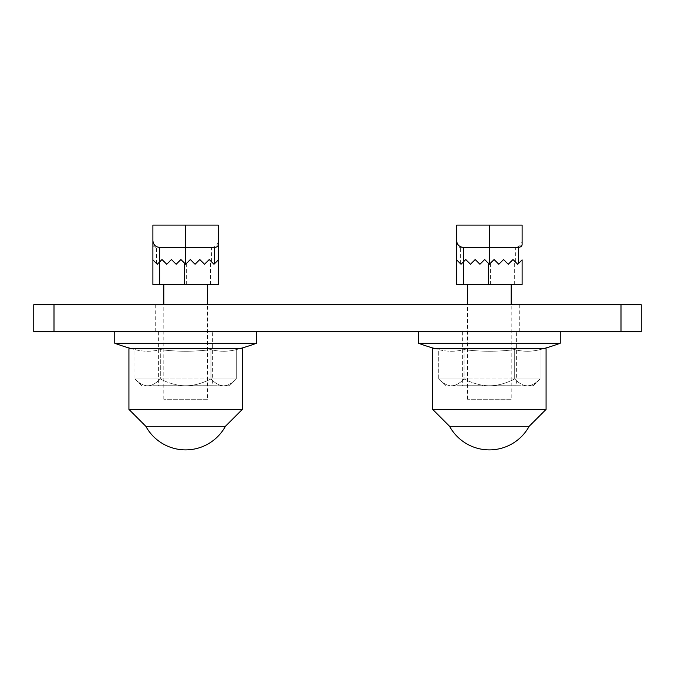 <?xml version="1.0" encoding="UTF-8"?>
<svg xmlns="http://www.w3.org/2000/svg" width="675" height="675" viewBox="0 0 675 675"><rect width="100%" height="100%" fill="white"/><g stroke="black" fill="none" stroke-linecap="round" stroke-linejoin="round"><path stroke-width="0.51" stroke-dasharray="3.38 2.53" d="M128.925 348.637L242.325 348.637M239.895 348.637A202.5 202.5 0 0 1 236.284 349.608A197.691 98.845 90 0 1 210.954 349.608A197.691 98.845 90 0 0 236.284 349.608L236.284 379.012L210.954 379.012L210.954 348.637L236.284 348.637L160.296 348.637L210.954 348.637L210.954 379.012L236.284 379.012L236.284 348.637M134.966 348.637L160.296 348.637L134.966 348.637L134.966 379.012L160.296 379.012L135 379.012C139.514 383.543 143.724 385.796 147.631 385.762L229.5 385.762L147.631 385.762C143.724 385.796 139.514 383.543 135 379.012L134.966 349.608A197.691 98.845 90 0 0 160.296 349.608L160.296 379.012L210.954 379.012L160.296 379.012L160.296 349.608A197.691 98.845 90 0 1 134.966 349.608A202.5 202.5 0 0 1 131.355 348.637M128.925 409.387L242.325 409.387M145.817 426.279A45.36 45.36 0 0 0 145.825 426.288L225.425 426.288A45.36 45.36 0 0 0 225.433 426.271M212.625 385.746L158.608 385.762L212.642 385.762L158.625 385.746L212.625 385.746L212.625 331.779L158.608 331.762L256.5 331.762L114.75 331.762L212.625 331.779M160.253 379.012C155.739 383.543 151.529 385.796 147.631 385.762C151.529 385.796 155.739 383.543 160.253 379.012L160.253 379.012M114.75 343.238L256.5 343.238M210.954 349.608A197.691 197.691 0 0 1 160.296 349.608A197.691 197.691 0 0 0 210.954 349.608L210.997 379.012C215.511 383.543 219.721 385.796 223.619 385.762C227.526 385.796 231.736 383.543 236.25 379.012C231.736 383.543 227.526 385.796 223.619 385.762C219.721 385.796 215.511 383.543 210.997 379.012L210.954 349.608M185.625 385.762C193.43 385.796 201.85 383.543 210.878 379.012L210.878 379.012C201.85 383.543 193.43 385.796 185.625 385.762C177.82 385.796 169.4 383.543 160.372 379.012C169.4 383.543 177.82 385.796 185.625 385.762M432.675 348.637L546.075 348.637M543.645 348.637A202.5 202.5 0 0 1 540.034 349.608A197.691 98.845 90 0 1 514.704 349.608A197.691 98.845 90 0 0 540.034 349.608L540.034 379.012L514.704 379.012L514.704 348.637L540.034 348.637L464.046 348.637L514.704 348.637L514.704 379.012L540.034 379.012L540.034 348.637M438.716 348.637L464.046 348.637L438.716 348.637L438.716 379.012L464.046 379.012L438.75 379.012C443.264 383.543 447.474 385.796 451.381 385.762L533.25 385.762L451.381 385.762C447.474 385.796 443.264 383.543 438.75 379.012L438.716 349.608A197.691 98.845 90 0 0 464.046 349.608L464.046 379.012L514.704 379.012L464.046 379.012L464.046 349.608A197.691 98.845 90 0 1 438.716 349.608A202.5 202.5 0 0 1 435.105 348.637M432.675 409.387L546.075 409.387M449.575 426.288L529.175 426.288A45.36 45.36 0 0 0 529.183 426.271M516.375 385.746L462.358 385.762L516.392 385.762L462.375 385.746L516.375 385.746L516.375 331.779L462.358 331.762L560.25 331.762L418.5 331.762L516.375 331.779M464.003 379.012C459.489 383.543 455.279 385.796 451.381 385.762C455.279 385.796 459.489 383.543 464.003 379.012L464.003 379.012M418.5 343.238L560.25 343.238M514.704 349.608A197.691 197.691 0 0 1 464.046 349.608A197.691 197.691 0 0 0 514.704 349.608L514.747 379.012C519.261 383.543 523.471 385.796 527.369 385.762C531.276 385.796 535.486 383.543 540 379.012C535.486 383.543 531.276 385.796 527.369 385.762C523.471 385.796 519.261 383.543 514.747 379.012L514.704 349.608M489.375 385.762C497.18 385.796 505.6 383.543 514.628 379.012L514.628 379.012C505.6 383.543 497.18 385.796 489.375 385.762C481.57 385.796 473.15 383.543 464.122 379.012C473.15 383.543 481.57 385.796 489.375 385.762M152.887 284.512L218.363 284.512L218.363 243.996M185.625 284.512L207.444 284.512L185.625 284.512M190.35 259.538L195.075 264.262L190.35 259.538L185.625 264.262L190.35 259.538L185.625 264.262L180.9 259.538L176.175 264.262L171.45 259.538L166.725 264.262L162 259.538L157.275 264.262L152.887 259.875L157.275 264.262L162 259.538L166.725 264.262L171.45 259.538L176.175 264.262L180.9 259.538L185.625 264.262L180.9 259.538L176.175 264.262L171.45 259.538L166.725 264.262L162 259.538L157.275 264.262L152.887 259.875L152.887 225.113L218.363 225.113L218.363 240.637C217.957 244.73 215.705 246.983 211.613 247.387L156.583 247.387C154.035 247.134 152.803 246.004 152.887 243.996M195.075 264.262L199.8 259.538L204.525 264.262L209.25 259.538L213.975 264.262L218.363 259.875L213.975 264.262L209.25 259.538L204.525 264.262L199.8 259.538L195.075 264.262L199.8 259.538L204.525 264.262L209.25 259.538L213.975 264.262L218.363 259.875M207.444 399.262L163.806 399.262L207.444 399.262L207.444 304.762M494.1 259.538L489.375 264.262L494.1 259.538L489.375 264.262L484.65 259.538L479.925 264.262L475.2 259.538L470.475 264.262L465.75 259.538L461.025 264.262L456.638 259.875L461.025 264.262L465.75 259.538L470.475 264.262L475.2 259.538L479.925 264.262L484.65 259.538L489.375 264.262L484.65 259.538L479.925 264.262L475.2 259.538L470.475 264.262L465.75 259.538L461.025 264.262L456.638 259.875L456.638 284.512L522.112 284.512L522.112 259.875L517.725 264.262L522.112 259.875L517.725 264.262L513 259.538L517.725 264.262L513 259.538L508.275 264.262L513 259.538L508.275 264.262L503.55 259.538L508.275 264.262L503.55 259.538L498.825 264.262L503.55 259.538L498.825 264.262L494.1 259.538L498.825 264.262M489.375 284.512L511.194 284.512L489.375 284.512M456.638 225.113L456.638 243.996C456.553 246.004 457.785 247.134 460.333 247.387L489.375 247.387L489.375 225.113L456.638 225.113M489.375 225.113L522.112 225.113L522.112 240.637C521.708 244.73 519.455 246.983 515.362 247.387L489.375 247.387L489.375 264.262M511.194 399.262L467.556 399.262L511.194 399.262L511.194 304.762M33.75 304.762L641.25 304.762M185.625 304.762L155.25 304.762L185.625 304.762M489.375 304.762L459 304.762L489.375 304.762M641.25 331.762L33.75 331.762M185.625 331.762L155.25 331.762L185.625 331.762M489.375 331.762L459 331.762L489.375 331.762M156.583 263.571L156.583 247.387M185.625 264.262L185.625 225.113M186.637 284.512L186.637 263.25M210.558 284.512L210.558 260.845M211.613 261.9L211.613 247.387M460.333 263.571L460.333 247.387M490.388 284.512L490.388 263.25M514.308 284.512L514.308 260.845M515.362 261.9L515.362 247.387M54 304.762L54 331.762M621 304.762L621 331.762M141.75 385.762L135 379.012M158.625 331.779L158.608 385.762M229.5 385.762L236.25 379.012M445.5 385.762L438.75 379.012M462.375 331.779L462.358 385.762M533.25 385.762L540 379.012M163.806 399.262L163.806 304.762M467.556 399.262L467.556 304.762M216 331.762L216 304.762M155.25 331.762L155.25 304.762M519.75 331.762L519.75 304.762M459 331.762L459 304.762"/><path stroke-width="1.01" d="M213.975 348.637L128.925 348.637L128.925 409.387L242.325 409.387L242.325 348.637L213.975 348.637M145.825 426.288A45.36 45.36 0 0 0 225.425 426.288L145.825 426.288L128.925 409.387M239.895 348.637A202.5 202.5 0 0 0 256.5 343.238L114.75 343.238A202.5 202.5 0 0 0 131.355 348.637M517.725 348.637L432.675 348.637L432.675 409.387L546.075 409.387L546.075 348.637L517.725 348.637M449.567 426.279A45.36 45.36 0 0 0 529.175 426.288L449.575 426.288L432.675 409.387M543.645 348.637A202.5 202.5 0 0 0 560.25 343.238L418.5 343.238A202.5 202.5 0 0 0 435.105 348.637M152.887 284.512L152.887 259.875L157.275 264.262L162 259.538L166.725 264.262L171.45 259.538L176.175 264.262L180.9 259.538L185.625 264.262L190.35 259.538L195.075 264.262L199.8 259.538L204.525 264.262L209.25 259.538L213.975 264.262L218.363 259.875L218.363 284.512L152.887 284.512L152.887 240.637C153.293 244.73 155.545 246.983 159.637 247.387L214.667 247.387C217.215 247.134 218.447 246.004 218.363 243.996L218.363 240.637M218.363 259.875L218.363 225.113L152.887 225.113L152.887 240.637M190.35 259.538L195.075 264.262M456.638 240.637C457.042 244.73 459.295 246.983 463.388 247.387L518.417 247.387C520.965 247.134 522.197 246.004 522.112 243.996L522.112 225.113L456.638 225.113L456.638 259.875L461.025 264.262L465.75 259.538L470.475 264.262L475.2 259.538L479.925 264.262L484.65 259.538L489.375 264.262L494.1 259.538L498.825 264.262L503.55 259.538L508.275 264.262L513 259.538L517.725 264.262L522.112 259.875L522.112 284.512L456.638 284.512L456.638 243.996M522.112 243.996L522.112 240.637M494.1 259.538L498.825 264.262M54 304.762L33.75 304.762L33.75 331.762L641.25 331.762L641.25 304.762L54 304.762L54 331.762M33.75 304.762L33.75 331.762M641.25 304.762L641.25 331.762M185.625 264.262L185.625 225.113M159.637 284.512L159.637 247.387M184.613 284.512L184.613 263.25M214.667 263.571L214.667 247.387M489.375 264.262L489.375 225.113M463.388 284.512L463.388 247.387M488.362 284.512L488.362 263.25M518.417 263.571L518.417 247.387M621 304.762L621 331.762M225.425 426.288L242.325 409.387M256.5 343.238L256.5 331.762M114.75 343.238L114.75 331.762M529.175 426.288L546.075 409.387M560.25 343.238L560.25 331.762M418.5 343.238L418.5 331.762M207.444 304.762L207.444 284.512M163.806 304.762L163.806 284.512M511.194 304.762L511.194 284.512M467.556 304.762L467.556 284.512"/></g></svg>
